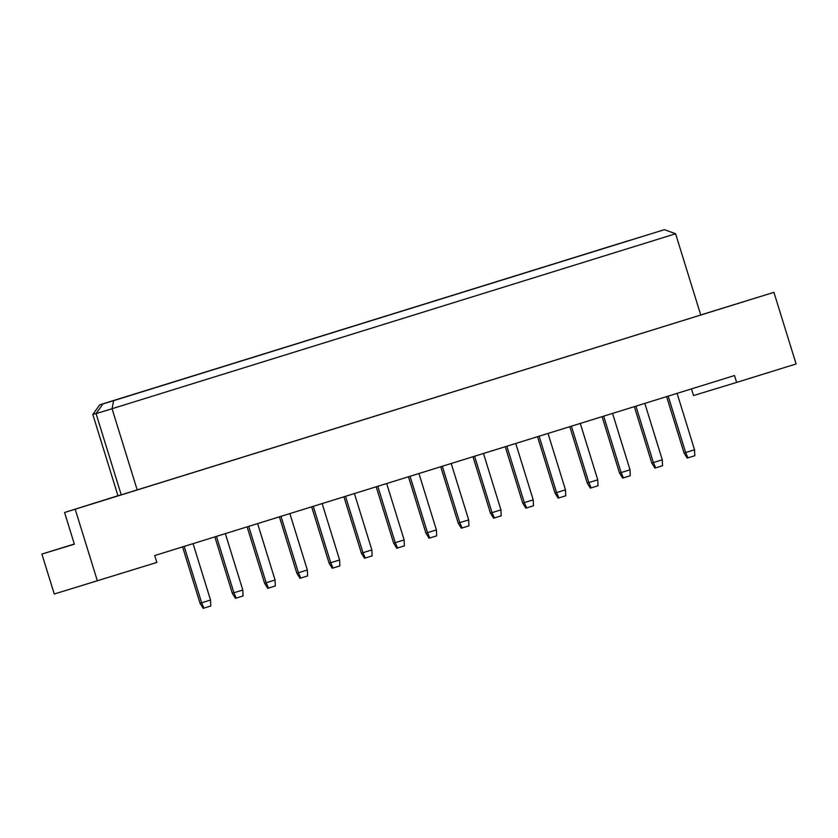 <?xml version="1.0" encoding="UTF-8"?>
<svg xmlns="http://www.w3.org/2000/svg" width="838" height="838" viewBox="0 0 838 838"><rect width="100%" height="100%" fill="white"/><g stroke="black" fill="none" stroke-linecap="round" stroke-linejoin="round"><path stroke-width="1.26" d="M74.32 544.009L41.9 554.075L54.261 594.016L156.842 562.445L154.705 555.552L734.517 375.539L736.644 382.421L796.1 363.964L773.924 292.336L700.736 314.962M691.465 388.905L693.529 395.546L736.644 382.421M41.9 554.075L74.373 544.197L64.568 512.51L117.959 495.729M64.568 512.51L773.924 292.336M113.612 400.679L664.45 229.654L99.701 404.827L115.665 399.967L102.959 403.916L113.612 400.679L112.051 408.724L96.077 413.584L121.238 494.849L700.757 315.025L675.596 233.76L112.051 408.724L137.212 489.989M96.15 413.48L92.819 414.496L117.969 495.771L121.217 494.776M75.211 509.274L97.386 580.902M606.806 247.482L642.18 236.546L606.806 247.482M593.283 251.599L628.657 240.663L593.283 251.599M574.533 257.496L609.917 246.571L574.533 257.496M561.02 261.613L596.394 250.688L561.02 261.613M542.27 267.521L577.644 256.585L542.27 267.521M528.747 271.638L564.121 260.702L528.747 271.638M509.996 277.535L545.381 266.61L509.996 277.535M496.484 281.652L531.858 270.716L496.484 281.652M477.733 287.56L513.107 276.624L477.733 287.56M464.21 291.666L499.584 280.74L464.21 291.666M445.46 297.574L480.844 286.648L445.46 297.574M431.947 301.69L467.321 290.755L431.947 301.69M413.197 307.588L448.571 296.662L413.197 307.588M399.674 311.705L435.048 300.779L399.674 311.705M380.934 317.612L416.308 306.677L380.934 317.612M367.411 321.729L402.785 310.793L367.411 321.729M348.66 327.627L384.034 316.701L348.66 327.627M335.137 331.743L370.511 320.818L335.137 331.743M316.397 337.651L351.771 326.715L316.397 337.651M302.874 341.757L338.248 330.832L302.874 341.757M284.124 347.665L319.498 336.74L284.124 347.665M270.601 351.782L305.975 340.846L270.601 351.782M251.861 357.69L287.235 346.754L251.861 357.69M238.338 361.796L273.712 350.871L238.338 361.796M219.587 367.704L254.962 356.779L219.587 367.704M206.064 371.821L241.449 360.885L206.064 371.821M187.324 377.718L222.699 366.793L187.324 377.718M173.801 381.835L209.175 370.909L173.801 381.835M155.051 387.743L190.425 376.807L155.051 387.743M141.528 391.859L176.912 380.923L141.528 391.859M122.788 397.757L158.162 386.831L122.788 397.757M109.265 401.873L144.639 390.948L109.265 401.873M96.077 413.584L102.959 403.916M664.45 229.654L675.596 233.76M92.819 414.496L99.701 404.827M182.579 546.9L200.041 603.287L210.527 600.039L193.075 543.642M184.182 546.407L201.633 602.794L203.927 608.126L203.184 608.346L200.041 603.287M210.527 600.039L210.788 605.989L203.927 608.126M225.338 533.628L242.8 590.015L243.062 595.975L235.457 598.332L232.304 593.262L214.853 536.886M232.304 593.262L233.907 592.78L216.445 536.383M236.201 598.102L233.907 592.78L242.8 590.015M247.116 526.861L264.578 583.248L266.17 582.766L275.063 580.001L257.612 523.603M248.718 526.369L266.17 582.766L268.464 588.087L267.72 588.307L264.578 583.248M275.063 580.001L275.325 585.951L268.464 588.087M311.652 506.822L329.114 563.209L330.706 562.727L339.6 559.962L322.148 503.565M313.255 506.33L330.706 562.727L333 568.049L332.257 568.279L329.114 563.209M339.6 559.962L339.861 565.922L333 568.049M376.189 486.784L393.651 543.171L395.243 542.689L404.136 539.923L386.674 483.536M377.791 486.291L395.243 542.689L397.537 548.01L396.793 548.241L393.651 543.171M404.136 539.923L404.398 545.884L397.537 548.01M440.725 466.756L458.187 523.132L459.779 522.65L468.672 519.885L451.211 463.498M442.317 466.253L459.779 522.65L462.073 527.971L461.329 528.202L458.187 523.132M468.672 519.885L468.934 525.845L462.073 527.971M505.262 446.717L522.713 503.104L533.209 499.857L515.747 443.459M506.854 446.214L524.316 502.611L526.61 507.933L525.866 508.163L522.713 503.104M533.209 499.857L533.471 505.806L526.61 507.933M569.798 426.678L587.249 483.065L597.745 479.818L580.284 423.42M571.39 426.186L588.852 482.573L591.146 487.905L590.402 488.125L587.249 483.065M597.745 479.818L598.007 485.768L591.146 487.905M634.335 406.639L651.786 463.026L653.389 462.545L662.282 459.779L644.82 403.382M635.927 406.147L653.389 462.545L655.683 467.866L654.939 468.086L651.786 463.026M662.282 459.779L662.544 465.729L655.683 467.866M289.875 513.589L307.337 569.987L307.598 575.936L299.994 578.293L296.841 573.234L279.389 516.847M296.841 573.234L298.443 572.742L280.981 516.344M300.737 578.063L298.443 572.742L307.337 569.987M354.411 493.551L371.873 549.948L372.135 555.898L365.274 558.035L364.53 558.255L361.377 553.195L343.926 496.808M361.377 553.195L362.98 552.703L345.518 496.316M365.274 558.035L362.98 552.703L371.873 549.948M418.948 473.512L436.399 529.909L436.671 535.859L429.81 537.996L429.066 538.216L425.914 533.157L408.462 476.77M425.914 533.157L427.516 532.664L410.054 476.277M429.81 537.996L427.516 532.664L436.399 529.909M483.484 453.473L500.935 509.871L501.208 515.831L493.603 518.188L490.45 513.118L472.999 456.731M490.45 513.118L492.042 512.636L474.591 456.239M494.347 517.957L492.042 512.636L500.935 509.871M548.021 433.435L565.472 489.832L565.734 495.792L558.129 498.149L554.986 493.079L537.535 436.692M554.986 493.079L556.579 492.597L539.127 436.2M558.883 497.919L556.579 492.597L565.472 489.832M612.557 413.406L630.008 469.793L630.27 475.754L623.42 477.88L622.665 478.11L619.523 473.041L602.072 416.654M619.523 473.041L621.115 472.559L603.664 416.161M623.42 477.88L621.115 472.559L630.008 469.793M677.094 393.368L694.545 449.765L694.807 455.715L687.202 458.072L684.059 453.012L666.608 396.625M684.059 453.012L685.652 452.52L668.2 396.123M687.946 457.841L685.652 452.52L694.545 449.765"/></g></svg>
